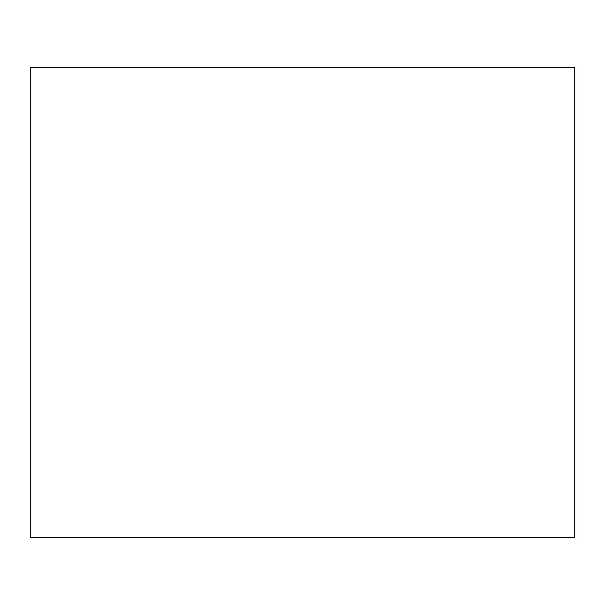 <?xml version="1.0" encoding="UTF-8"?>
<svg xmlns="http://www.w3.org/2000/svg" width="605" height="605" viewBox="0 0 605 605"><rect width="100%" height="100%" fill="white"/><g stroke="black" fill="none" stroke-linecap="round" stroke-linejoin="round"><path stroke-width="0.91" d="M30.25 67.374L30.25 537.626L574.75 537.626L574.75 67.374L30.25 67.374"/></g></svg>
